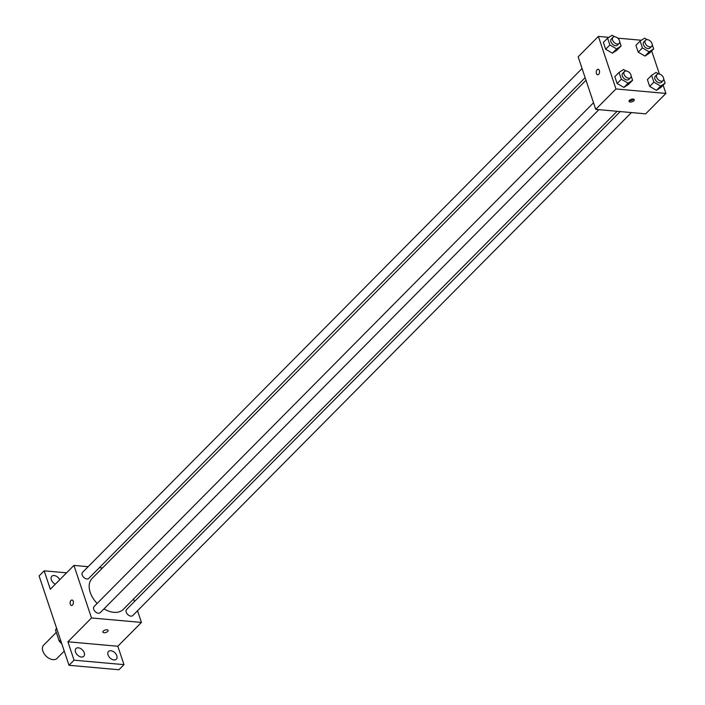 <?xml version="1.0" encoding="UTF-8"?>
<svg xmlns="http://www.w3.org/2000/svg" width="705" height="705" viewBox="0 0 705 705"><rect width="100%" height="100%" fill="white"/><g stroke="black" fill="none" stroke-linecap="round" stroke-linejoin="round"><path stroke-width="1.06" d="M56.294 632.385L43.657 645.128A9.412 6.081 44.8 0 0 46.063 656.082A9.412 6.081 44.8 0 0 57.026 658.391L64.252 651.103M60.524 639.973L59.255 641.25A12.152 7.852 44.8 0 0 61.723 643.542M59.255 641.25L55.554 630.191A12.152 7.852 44.8 0 1 56.594 628.217M56.823 628.913L55.554 630.191M137.528 610.759L141.432 622.436L117.823 646.256L123.983 664.648L118.925 669.75L68.993 665.282L39.101 575.932L44.159 570.83L66.561 572.839M123.983 664.648L74.051 660.18L68.993 665.282M74.051 660.18L67.9 641.779L91.509 617.968L73.928 565.41L50.319 589.23L44.159 570.83M71.513 605.48A2.749 1.657 95.1 0 1 70.112 603.454A2.749 1.657 95.1 0 1 70.985 600.448A2.749 1.657 95.1 0 1 71.998 600.008A2.749 1.657 95.1 0 1 73.399 602.89A2.749 1.657 95.1 0 1 71.513 605.48A2.749 1.657 95.1 0 1 70.112 603.454A2.749 1.657 95.1 0 1 70.985 600.448A2.749 1.657 95.1 0 1 71.998 600.008M55.316 584.189A5.499 3.551 -135.2 0 1 51.333 579.757A5.499 3.551 -135.2 0 1 51.8 576.276A5.499 3.551 -135.2 0 1 59.74 579.721M133.589 598.994L134.452 601.559M108.059 654.936A5.499 3.551 -135.2 0 1 108.535 651.455A5.499 3.551 -135.2 0 1 112.967 651.367A5.499 3.551 -135.2 0 1 116.81 655.721A5.499 3.551 -135.2 0 1 116.343 659.201A5.499 3.551 -135.2 0 1 111.901 659.298A5.499 3.551 -135.2 0 1 108.059 654.936M75.514 652.019A5.499 3.551 -135.2 0 1 75.981 648.547A5.499 3.551 -135.2 0 1 80.423 648.45A5.499 3.551 -135.2 0 1 84.256 652.804A5.499 3.551 -135.2 0 1 83.789 656.284A5.499 3.551 -135.2 0 1 79.348 656.381A5.499 3.551 -135.2 0 1 75.514 652.019M117.823 646.256L67.9 641.779M585.996 80.264L92.082 578.461A21.97 14.197 44.8 0 0 97.14 603.445M103.952 608.882A21.97 14.197 44.8 0 0 123.278 609.393L617.104 111.284M141.432 622.436L91.509 617.968M73.928 565.41L88.151 566.688M99.352 567.692L102.481 567.966M620.233 111.566L126.609 609.464A4.327 2.802 44.8 0 0 127.72 614.504A4.327 2.802 44.8 0 0 132.76 615.562L631.442 112.571M582.057 68.5L82.6 572.284A4.327 2.802 44.8 0 0 83.701 577.324A4.327 2.802 44.8 0 0 88.751 578.382L585.132 77.7M593.522 102.763L94.065 606.556A4.327 2.802 44.8 0 0 95.166 611.587A4.327 2.802 44.8 0 0 100.216 612.654L598.889 109.654M108.112 630.385A2.749 1.287 -18.5 0 1 106.922 632.033A2.749 1.287 -18.5 0 1 104.032 632.746A2.749 1.287 -18.5 0 1 102.904 632.129A2.749 1.287 -18.5 0 1 105.098 630.041A2.749 1.287 -18.5 0 1 108.112 630.385A2.749 1.287 -18.5 0 1 106.922 632.033A2.749 1.287 -18.5 0 1 104.032 632.746A2.749 1.287 -18.5 0 1 102.904 632.129M663.141 85.182L665.899 93.43L645.665 113.849L595.734 109.372L578.153 56.823L598.386 36.404L608.847 37.347M665.899 93.43L615.976 88.962L595.734 109.372M615.976 88.962L598.386 36.404M597.664 74.774A2.749 1.657 95.1 0 1 596.263 72.747A2.749 1.657 95.1 0 1 597.135 69.742A2.749 1.657 95.1 0 1 598.148 69.302A2.749 1.657 95.1 0 1 599.55 72.192A2.749 1.657 95.1 0 1 597.664 74.774A2.749 1.657 95.1 0 1 596.263 72.747A2.749 1.657 95.1 0 1 597.135 69.742A2.749 1.657 95.1 0 1 598.148 69.302M663.705 78.925L665.123 83.172L660.911 87.429L656.434 90.337L649.675 86.424L647.393 79.594L649.675 86.424L656.434 90.337L660.655 86.089L653.896 82.168L651.605 75.338L656.082 72.43L658.655 73.919M619.686 41.745L621.105 45.992L616.893 50.249L612.416 53.157L605.657 49.244L603.374 42.415L605.657 49.244L612.416 53.157L616.637 48.901L609.878 44.988L607.595 38.158L612.063 35.25L614.637 36.739M651.676 50.919L659.404 74.025M617.739 38.141L641.4 40.255M631.151 76.008L632.579 80.264L628.358 84.512L623.881 87.42L617.122 83.507L614.839 76.678L617.122 83.507L623.881 87.42L628.102 83.172L621.343 79.251L619.061 72.43L623.528 69.513L626.102 71.002M652.24 44.653L653.658 48.909L649.446 53.157L644.969 56.074L638.21 52.152L635.928 45.331L638.21 52.152L644.969 56.074L649.19 51.817L642.431 47.905L640.14 41.075L644.617 38.167L647.19 39.656M630.182 102.04A2.749 1.287 -18.5 0 1 629.054 101.423A2.749 1.287 -18.5 0 1 631.248 99.334A2.749 1.287 -18.5 0 1 634.262 99.678A2.749 1.287 -18.5 0 1 633.072 101.326A2.749 1.287 -18.5 0 1 630.182 102.04M633.628 99.158A2.749 1.287 -18.5 0 1 629.741 100.718A2.749 1.287 -18.5 0 1 629.248 100.621M653.658 48.909L649.19 51.817M651.112 41.93L651.526 42.511M645.516 40.238L643.824 41.939A4.327 2.802 44.8 0 0 644.934 46.979A4.327 2.802 44.8 0 0 649.975 48.037L651.667 46.336A4.327 2.802 44.8 0 0 651.455 42.406A4.327 2.802 44.8 0 0 647.375 39.665A4.327 2.802 44.8 0 0 645.516 40.238A4.327 2.802 44.8 0 0 646.617 45.279A4.327 2.802 44.8 0 0 651.667 46.336M642.431 47.905L638.21 52.152M640.14 41.075L635.928 45.331M649.446 53.157L644.969 56.074M665.123 83.172L660.655 86.089M662.577 76.193L662.991 76.783M656.981 74.51L655.289 76.21A4.327 2.802 44.8 0 0 656.399 81.242A4.327 2.802 44.8 0 0 661.44 82.309L663.132 80.608A4.327 2.802 44.8 0 0 662.92 76.669A4.327 2.802 44.8 0 0 658.84 73.928A4.327 2.802 44.8 0 0 656.981 74.51A4.327 2.802 44.8 0 0 658.082 79.542A4.327 2.802 44.8 0 0 663.132 80.608M653.896 82.168L649.675 86.424M651.605 75.338L647.393 79.594M660.911 87.429L656.434 90.337M621.105 45.992L616.637 48.901M618.567 39.013L618.972 39.603M612.962 37.33L611.279 39.031A4.327 2.802 44.8 0 0 612.381 44.062A4.327 2.802 44.8 0 0 617.43 45.129L619.113 43.428A4.327 2.802 44.8 0 0 618.902 39.489A4.327 2.802 44.8 0 0 614.822 36.748A4.327 2.802 44.8 0 0 612.962 37.33A4.327 2.802 44.8 0 0 614.064 42.362A4.327 2.802 44.8 0 0 619.113 43.428M609.878 44.988L605.657 49.244M607.595 38.158L603.374 42.415M616.893 50.249L612.416 53.157M632.579 80.264L628.102 83.172M630.032 73.285L630.437 73.866M624.427 71.593L622.744 73.294A4.327 2.802 44.8 0 0 623.846 78.334A4.327 2.802 44.8 0 0 628.895 79.392L630.578 77.691A4.327 2.802 44.8 0 0 630.367 73.752A4.327 2.802 44.8 0 0 626.287 71.02A4.327 2.802 44.8 0 0 624.427 71.593A4.327 2.802 44.8 0 0 625.529 76.633A4.327 2.802 44.8 0 0 630.578 77.691M621.343 79.251L617.122 83.507M619.061 72.43L614.839 76.678M628.358 84.512L623.881 87.42"/></g></svg>

